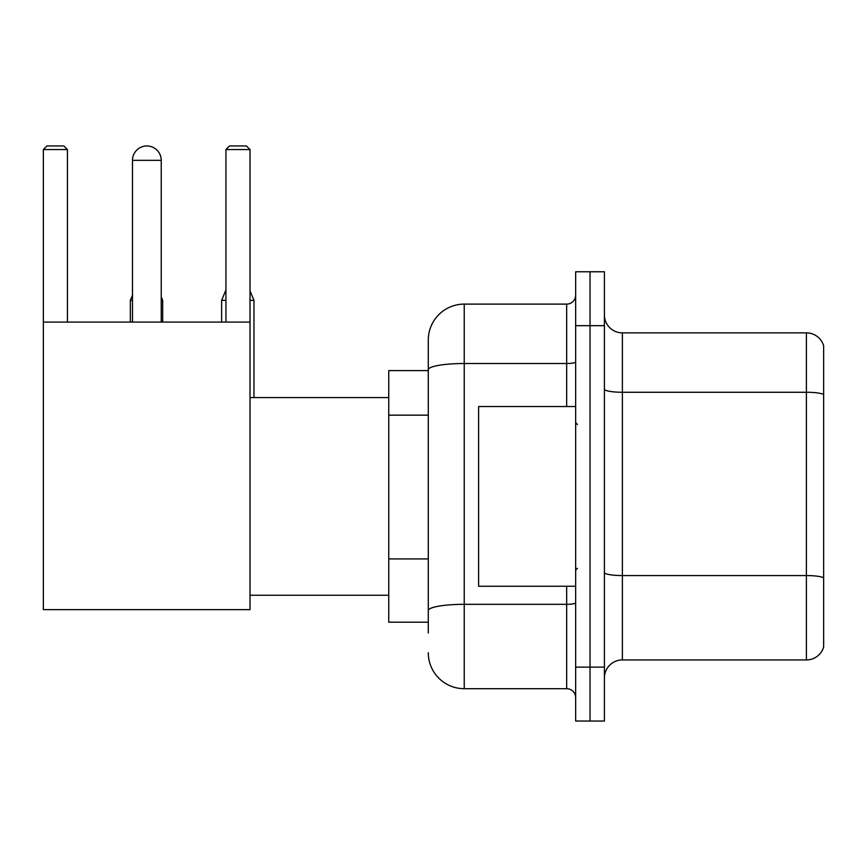 <?xml version="1.0" encoding="UTF-8"?>
<svg xmlns="http://www.w3.org/2000/svg" width="867" height="867" viewBox="0 0 867 867"><rect width="100%" height="100%" fill="white"/><g stroke="black" fill="none" stroke-linecap="round" stroke-linejoin="round"><path stroke-width="1.3" d="M428.287 632.975L428.287 369.754L428.287 370.599L388.752 370.599L388.752 622.192L428.287 622.192M575.655 667.124L575.655 721.041L590.026 721.041L590.026 667.124L590.026 721.041L604.407 721.041L604.407 667.124L590.026 667.124L590.026 325.678L590.026 667.124L575.655 667.124L575.655 325.678L590.026 325.678L590.026 271.761L590.026 325.678L604.407 325.678L604.407 667.124M604.407 325.678L604.407 271.761L575.655 271.761L575.655 325.678M566.66 406.547L566.66 363.511L464.235 363.511A35.937 6.242 180 0 0 428.287 369.754L428.287 340.048A35.937 35.937 0 0 1 464.235 304.111L464.235 688.691L566.66 688.691L566.66 586.255M464.235 304.111L566.66 304.111A8.984 8.984 0 0 0 575.655 295.127M428.287 616.805L428.287 610.563A35.937 6.242 180 0 1 464.235 604.321L566.66 604.321A8.984 1.561 0 0 0 575.655 602.76M428.287 340.048L428.287 359.816M575.655 697.675A8.984 8.984 0 0 0 566.66 688.691M464.235 688.691A35.937 35.937 0 0 1 428.287 652.743M604.407 677.907A17.969 17.969 0 0 1 622.376 659.939L806.397 659.939L806.397 332.863L622.376 332.863A17.969 17.969 0 0 1 604.407 314.894A17.969 17.969 0 0 0 622.376 332.863L622.376 659.939M823.65 345.803A17.969 17.969 0 0 0 806.397 332.863A17.969 17.969 0 0 1 823.65 345.803L823.65 646.999A17.969 17.969 0 0 1 806.397 659.939M823.65 394.756L823.65 577.812A17.969 3.121 180 0 0 806.397 575.569L622.376 575.569A17.969 3.121 -0 0 1 604.407 572.448M132.488 160.341A14.381 14.381 0 0 1 146.859 145.959A14.381 14.381 0 0 1 161.24 160.341L132.488 160.341L132.488 322.08M161.24 322.08L161.24 160.341M43.35 322.08L250.021 322.08L250.021 609.62L43.35 609.62L43.35 149.558L46.948 145.959L63.833 145.959L67.431 149.558L43.35 149.558M67.431 322.08L67.431 149.558M250.021 149.558L225.94 149.558L229.527 145.959L246.423 145.959L250.021 149.558L250.021 322.08M225.94 149.558L225.94 322.08M143.283 146.415A11.683 11.683 0 0 1 146.501 145.959A11.683 11.683 0 0 1 146.675 145.97M162.682 322.08L162.682 300.34L161.24 300.34M130.332 322.08L130.332 300.34L132.488 300.34M250.021 300.34L253.966 300.34L253.966 397.563M221.627 322.08L221.627 300.34L225.94 300.34M575.655 406.547L478.606 406.547L478.606 586.255L575.655 586.255M428.287 415.152L388.752 415.152M428.287 558.922L388.752 558.922M575.655 361.951A8.984 1.561 0 0 1 566.66 363.511L566.66 304.111M823.65 394.507A17.969 3.121 180 0 0 806.397 392.263L622.376 392.263A17.969 3.121 0 0 1 604.407 389.142M250.021 595.239L388.752 595.239M250.021 397.563L388.752 397.563M161.24 296.882L162.682 300.34M132.488 295.159L130.332 300.34M250.021 290.846L253.966 300.34M225.94 289.979L221.627 300.34M577.444 424.516L575.655 422.717M577.444 568.286L575.655 570.074"/></g></svg>
